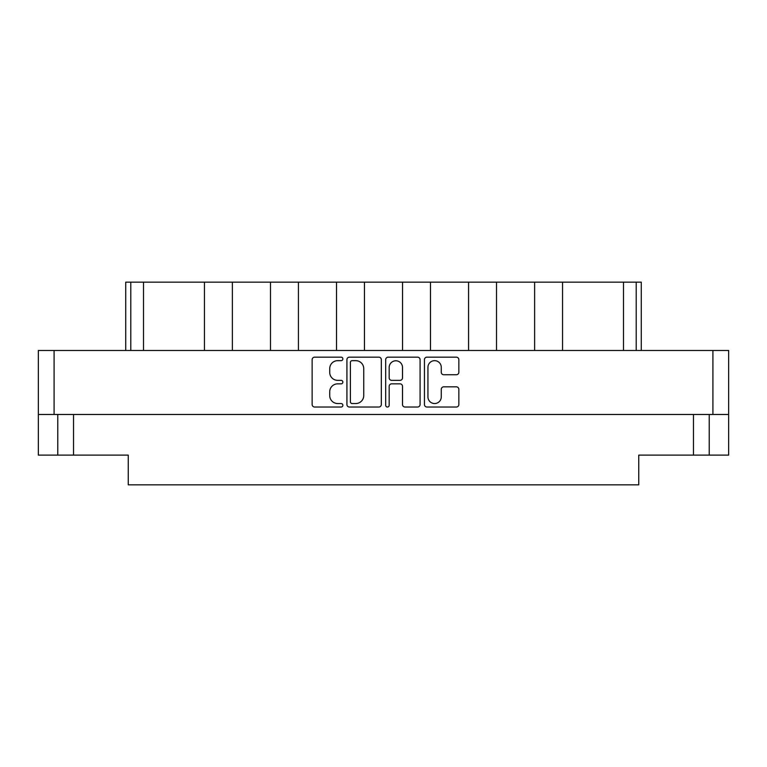 <?xml version="1.0" encoding="UTF-8"?>
<svg xmlns="http://www.w3.org/2000/svg" width="767" height="767" viewBox="0 0 767 767"><rect width="100%" height="100%" fill="white"/><g stroke="black" fill="none" stroke-linecap="round" stroke-linejoin="round"><path stroke-width="1.15" d="M427.938 396.875A6.673 6.673 0 0 0 434.601 403.538A6.673 6.673 0 0 0 441.274 396.875L441.274 389.329A2.493 2.493 0 0 1 443.767 386.836L456.355 386.836A2.493 2.493 0 0 1 458.848 389.329L458.848 404.535A2.493 2.493 0 0 1 456.355 407.028L426.941 407.028A2.493 2.493 0 0 1 424.448 404.535L424.448 359.665A2.493 2.493 0 0 1 426.941 357.173L456.355 357.173A2.493 2.493 0 0 1 458.848 359.665L458.848 372.254A2.493 2.493 0 0 1 456.355 374.747L443.767 374.747A2.493 2.493 0 0 1 441.274 372.254L441.274 367.335A6.673 6.673 0 0 0 434.601 360.663A6.673 6.673 0 0 0 427.938 367.335L427.938 396.875M387.431 407.028A1.745 1.745 0 0 0 389.176 405.283L389.176 386.338A2.493 2.493 0 0 1 391.669 383.845L400.019 383.845A2.493 2.493 0 0 1 402.512 386.338L402.512 404.535A2.493 2.493 0 0 0 405.005 407.028L417.593 407.028A2.493 2.493 0 0 0 420.086 404.535L420.086 359.665A2.493 2.493 0 0 0 417.593 357.173L388.179 357.173A2.493 2.493 0 0 0 385.686 359.665L385.686 405.283A1.745 1.745 0 0 0 387.431 407.028M381.314 404.535L381.314 359.665A2.493 2.493 0 0 0 378.821 357.173L349.407 357.173A2.493 2.493 0 0 0 346.914 359.665L346.914 404.535A2.493 2.493 0 0 0 349.407 407.028L378.821 407.028A2.493 2.493 0 0 0 381.314 404.535M38.35 350.481L38.35 414.487L38.35 350.481L728.65 350.481L728.65 455.119L693.473 455.119L693.473 414.487M728.65 414.487L38.35 414.487L38.35 455.119L57.774 455.119L57.774 414.487M337.691 360.663L341.123 360.663A1.745 1.745 0 0 0 342.868 358.918A1.745 1.745 0 0 0 341.123 357.173L314.633 357.173A2.493 2.493 0 0 0 312.14 359.665L312.14 404.535A2.493 2.493 0 0 0 314.633 407.028L341.123 407.028A1.745 1.745 0 0 0 342.868 405.283A1.745 1.745 0 0 0 341.123 403.538L337.691 403.538A7.977 7.977 0 0 1 329.714 395.561L329.714 391.822A7.977 7.977 0 0 1 337.691 383.845L341.123 383.845A1.745 1.745 0 0 0 342.868 382.1A1.745 1.745 0 0 0 341.123 380.355L337.691 380.355A7.977 7.977 0 0 1 329.714 372.378L329.714 368.639A7.977 7.977 0 0 1 337.691 360.663M73.527 414.487L73.527 455.119L128.252 455.119L128.252 484.84L638.748 484.84L638.748 455.119L693.473 455.119M709.226 414.487L709.226 455.119M73.527 455.119L57.774 455.119M125.721 350.481L125.721 282.16L143.496 282.16L143.496 350.481M130.793 350.481L130.793 282.16M204.453 350.481L204.453 282.16L143.496 282.16M232.382 350.481L232.382 282.16L204.453 282.16M270.483 350.481L270.483 282.16L232.382 282.16M298.421 350.481L298.421 282.16L270.483 282.16M336.512 350.481L336.512 282.16L298.421 282.16M364.45 350.481L364.45 282.16L336.512 282.16M402.55 350.481L402.55 282.16L364.45 282.16M430.488 350.481L430.488 282.16L402.55 282.16M468.579 350.481L468.579 282.16L430.488 282.16M496.517 350.481L496.517 282.16L468.579 282.16M534.618 350.481L534.618 282.16L496.517 282.16M562.547 350.481L562.547 282.16L534.618 282.16M623.504 350.481L623.504 282.16L562.547 282.16M623.504 282.16L636.207 282.16L636.207 350.481M641.279 350.481L641.279 282.16L641.279 350.481M636.207 282.16L641.279 282.16M352.149 360.663A1.745 1.745 0 0 0 350.404 362.407L350.404 401.793A1.745 1.745 0 0 0 352.149 403.538L355.763 403.538A7.977 7.977 0 0 0 363.74 395.561L363.74 368.639A7.977 7.977 0 0 0 355.763 360.663L352.149 360.663M402.512 367.46A6.673 6.673 0 0 0 395.839 360.787A6.673 6.673 0 0 0 389.176 367.46L389.176 377.863A2.493 2.493 0 0 0 391.669 380.355L400.019 380.355A2.493 2.493 0 0 0 402.512 377.863L402.512 367.46M54.093 350.481L54.093 414.487M712.907 414.487L712.907 350.481"/></g></svg>
